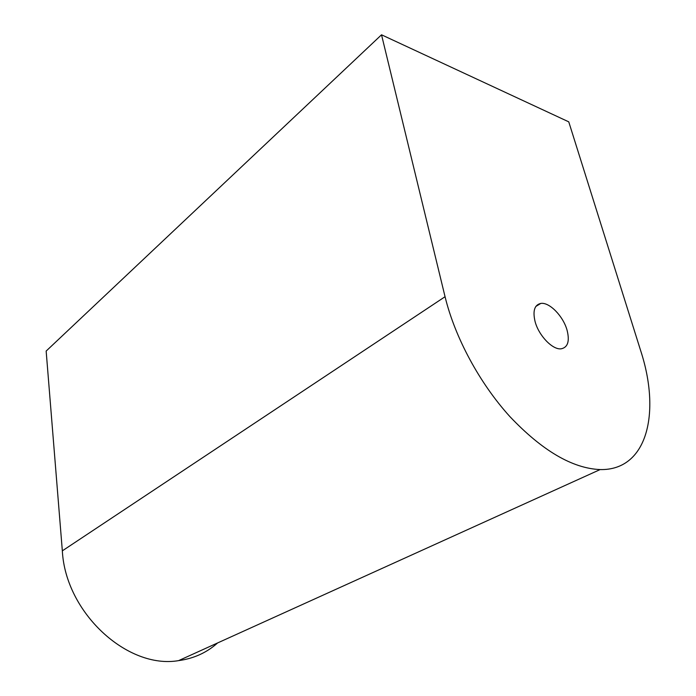 <?xml version="1.0" encoding="UTF-8"?>
<svg xmlns="http://www.w3.org/2000/svg" width="696" height="696" viewBox="0 0 696 696"><rect width="100%" height="100%" fill="white"/><g stroke="black" fill="none" stroke-linecap="round" stroke-linejoin="round"><path stroke-width="1.04" d="M567.101 330.322C563.342 316.288 549.396 301.933 540.783 303.43C534.511 304.865 532.605 310.886 535.067 321.5C538.643 335.515 552.624 350.053 561.167 348.818C567.832 347.417 569.807 341.249 567.101 330.322M445.057 296.714L381.521 34.8L568.763 121.852L640.633 350.566C661.052 412.789 647.367 470.644 600.135 469.574C572.347 468.382 542.262 450.712 509.872 416.573C479.518 383.113 454.923 337.36 445.057 296.714L62.336 550.849L46.153 351.062L381.521 34.8M217.587 642.956C206.721 652.683 193.723 658.573 178.594 660.626C127.551 669.491 65.52 612.758 62.336 550.849M535.85 306.431L540.783 303.43M178.594 660.626L600.135 469.574"/></g></svg>
